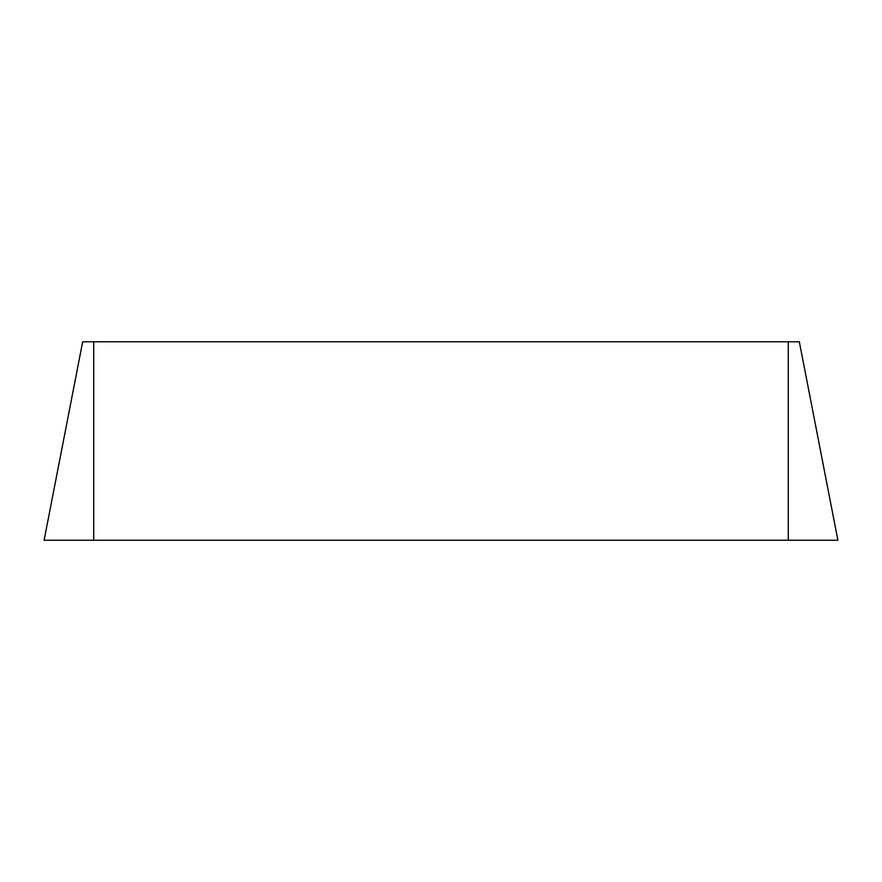 <?xml version="1.0" encoding="UTF-8"?>
<svg xmlns="http://www.w3.org/2000/svg" width="882" height="882" viewBox="0 0 882 882"><rect width="100%" height="100%" fill="white"/><g stroke="black" fill="none" stroke-linecap="round" stroke-linejoin="round"><path stroke-width="1.32" d="M93.713 341.775L799.324 341.775L837.9 540.225L44.1 540.225L82.676 341.775L93.713 341.775L93.713 540.225L837.9 540.225L788.288 540.225L788.288 341.775"/></g></svg>
